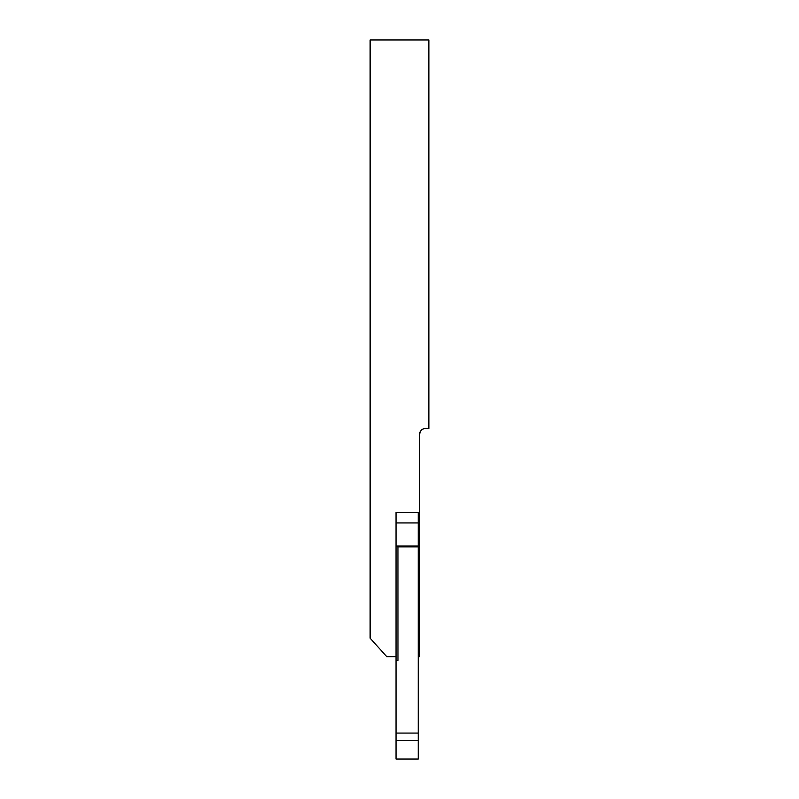 <?xml version="1.0" encoding="UTF-8"?>
<svg xmlns="http://www.w3.org/2000/svg" width="799" height="799" viewBox="0 0 799 799"><rect width="100%" height="100%" fill="white"/><g stroke="black" fill="none" stroke-linecap="round" stroke-linejoin="round"><path stroke-width="1.2" d="M419.465 434.656C420.424 431.031 421.582 429.183 422.941 429.103C421.582 429.173 420.424 431.021 419.465 434.656L419.465 512.359L396.034 512.359L396.034 656.678L386.776 656.678L370.127 638.181L370.127 39.95L428.873 39.95L428.873 428.484L425.637 428.484A6.162 6.162 0 0 0 419.465 434.656M418.237 656.678L419.465 656.678L419.465 512.359M418.237 551.769L419.465 551.769M418.237 579.585L419.465 579.585M418.237 625.837L419.465 625.837M418.237 512.359L418.237 522.926L396.034 522.926L396.034 512.359M396.034 740.553L396.034 759.05L418.237 759.05L418.237 740.553L396.034 740.553L396.034 656.678M418.237 522.926L418.237 740.553M418.237 546.896L397.942 546.896L397.962 660.374L396.034 660.374M397.942 546.896L396.034 546.276M418.237 733.082L396.034 733.082M418.237 544.169L419.465 544.169M418.237 585.098L419.465 585.098M418.237 620.324L419.465 620.324M418.237 545.977L396.034 545.977"/></g></svg>
